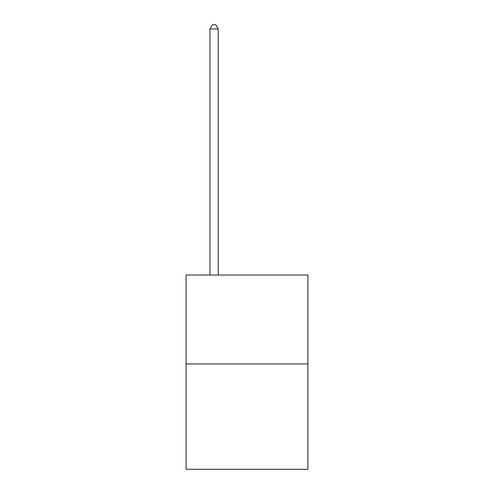 <?xml version="1.0" encoding="UTF-8"?>
<svg xmlns="http://www.w3.org/2000/svg" width="494" height="494" viewBox="0 0 494 494"><rect width="100%" height="100%" fill="white"/><g stroke="black" fill="none" stroke-linecap="round" stroke-linejoin="round"><path stroke-width="0.74" d="M307.916 363.93L307.916 275.022L186.084 275.022L186.084 469.3L307.916 469.3L307.916 363.93L186.084 363.93M218.187 275.022L218.187 28.979L209.956 28.979L209.956 275.022M209.956 28.979L212.426 24.7L215.717 24.7L218.187 28.979"/></g></svg>
